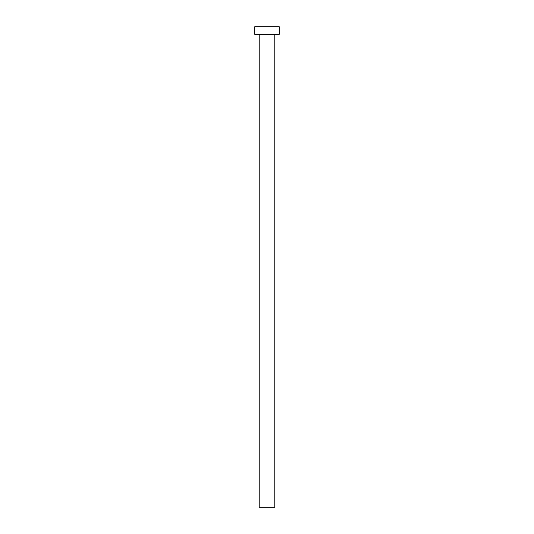<?xml version="1.0" encoding="UTF-8"?>
<svg xmlns="http://www.w3.org/2000/svg" width="534" height="534" viewBox="0 0 534 534"><rect width="100%" height="100%" fill="white"/><g stroke="black" fill="none" stroke-linecap="round" stroke-linejoin="round"><path stroke-width="0.8" d="M274.783 34.33L274.783 507.3L259.217 507.3L259.217 34.33M279.209 34.33L254.791 34.33L254.791 26.7L279.209 26.7L279.209 34.33"/></g></svg>
